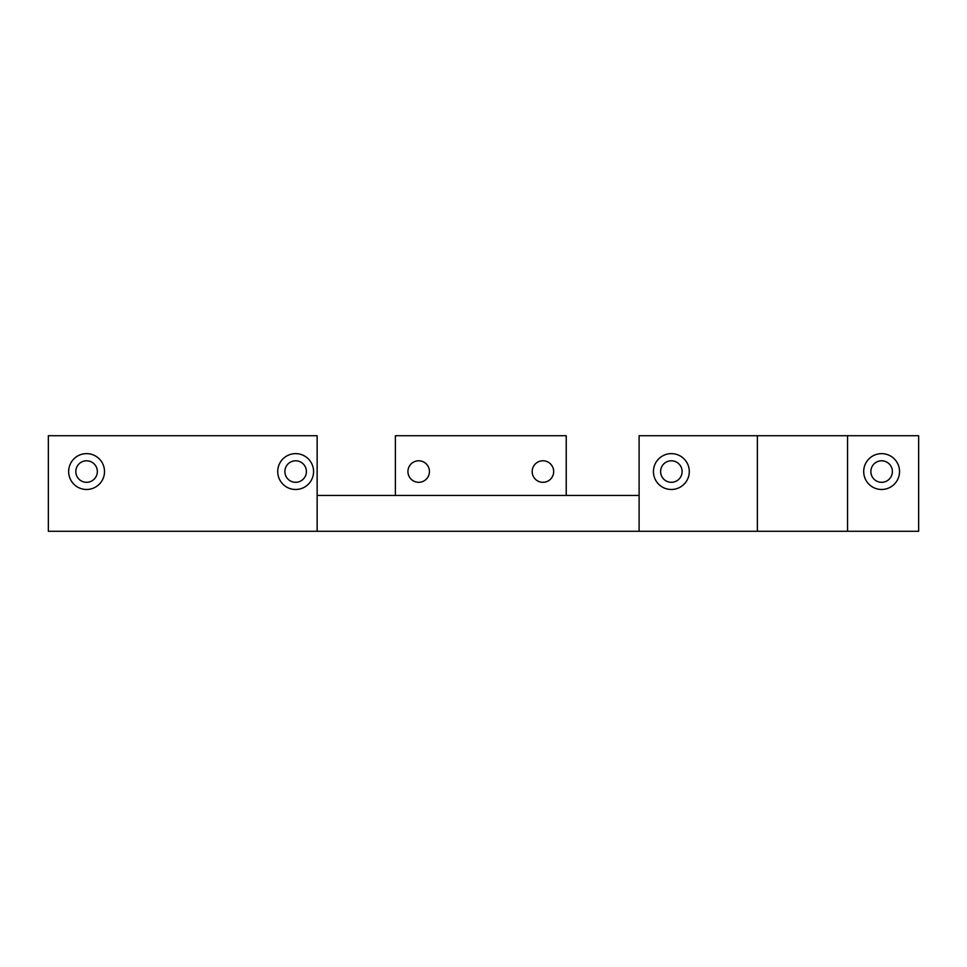 <?xml version="1.0" encoding="UTF-8"?>
<svg xmlns="http://www.w3.org/2000/svg" width="967" height="967" viewBox="0 0 967 967"><rect width="100%" height="100%" fill="white"/><g stroke="black" fill="none" stroke-linecap="round" stroke-linejoin="round"><path stroke-width="1.45" d="M317.14 495.442L317.14 531.282L48.35 531.282L48.35 435.718L317.14 435.718L317.14 495.442L639.102 495.442L639.102 435.718L918.65 435.718L918.65 531.282L847.563 531.282L847.563 435.718M553.68 471.558A10.746 10.746 0 0 0 537.555 462.238A10.746 10.746 0 0 0 537.555 480.865A10.746 10.746 0 0 0 553.68 471.558M429.445 471.558A10.746 10.746 0 0 0 413.32 462.238A10.746 10.746 0 0 0 413.32 480.865A10.746 10.746 0 0 0 429.445 471.558M863.7 471.558A17.914 17.914 0 0 0 890.571 487.078A17.914 17.914 0 0 0 890.571 456.037A17.914 17.914 0 0 0 863.7 471.558M870.868 471.558A10.746 10.746 0 0 1 886.993 462.238A10.746 10.746 0 0 1 886.993 480.865A10.746 10.746 0 0 1 870.868 471.558M653.438 471.558A17.914 17.914 0 0 0 680.321 487.078A17.914 17.914 0 0 0 680.321 456.037A17.914 17.914 0 0 0 653.438 471.558M660.606 471.558A10.746 10.746 0 0 1 676.731 462.238A10.746 10.746 0 0 1 676.731 480.865A10.746 10.746 0 0 1 660.606 471.558M68.657 471.558A17.914 17.914 0 0 0 95.54 487.078A17.914 17.914 0 0 0 95.54 456.037A17.914 17.914 0 0 0 68.657 471.558M75.825 471.558A10.746 10.746 0 0 1 91.95 462.238A10.746 10.746 0 0 1 91.95 480.865A10.746 10.746 0 0 1 75.825 471.558M277.722 471.558A17.914 17.914 0 0 0 304.605 487.078A17.914 17.914 0 0 0 304.605 456.037A17.914 17.914 0 0 0 277.722 471.558M284.89 471.558A10.746 10.746 0 0 1 301.015 462.238A10.746 10.746 0 0 1 301.015 480.865A10.746 10.746 0 0 1 284.89 471.558M566.227 495.442L566.227 435.718L395.394 435.718L395.394 495.442M639.102 495.442L639.102 531.282L847.563 531.282M317.14 531.282L639.102 531.282M757.379 531.282L757.379 435.718"/></g></svg>
